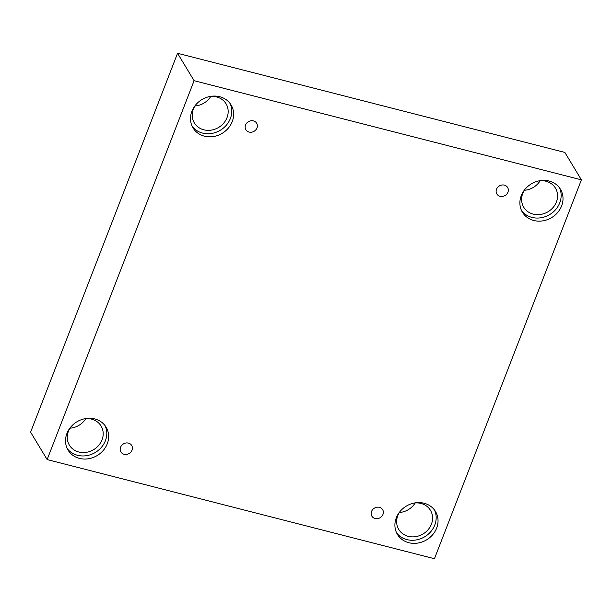 <?xml version="1.0" encoding="UTF-8"?>
<svg xmlns="http://www.w3.org/2000/svg" width="612" height="612" viewBox="0 0 612 612"><rect width="100%" height="100%" fill="white"/><g stroke="black" fill="none" stroke-linecap="round" stroke-linejoin="round"><path stroke-width="0.92" d="M581.4 179.844L564.861 152.426L177.556 53.282L30.6 432.156L47.139 459.574L434.443 558.718L581.4 179.844L194.088 80.7L177.556 53.282M124.129 454.288A6.296 5.577 -31.1 0 1 120.908 451.947A6.296 5.577 -31.1 0 1 123.417 443.922A6.296 5.577 -31.1 0 1 131.687 445.444A6.296 5.577 -31.1 0 1 130.884 452.023A6.296 5.577 -31.1 0 1 124.129 454.288M194.088 80.7L47.139 459.574M399.353 512.504A18.513 16.409 148.9 0 0 415.196 502.942M69.967 428.186A18.513 16.409 148.9 0 0 85.81 418.623M194.937 105.975A18.513 16.409 148.9 0 0 210.788 96.413M524.331 190.286A18.513 16.409 148.9 0 0 540.174 180.731M375.095 518.525A6.296 5.577 -31.1 0 1 371.867 516.184A6.296 5.577 -31.1 0 1 374.376 508.159A6.296 5.577 -31.1 0 1 382.653 509.689A6.296 5.577 -31.1 0 1 381.85 516.268A6.296 5.577 -31.1 0 1 375.095 518.525M500.073 196.314A6.296 5.577 -31.1 0 1 496.845 193.973A6.296 5.577 -31.1 0 1 499.354 185.949A6.296 5.577 -31.1 0 1 507.623 187.471A6.296 5.577 -31.1 0 1 506.828 194.058A6.296 5.577 -31.1 0 1 500.073 196.314M249.107 132.07A6.296 5.577 -31.1 0 1 245.886 129.736A6.296 5.577 -31.1 0 1 248.395 121.704A6.296 5.577 -31.1 0 1 256.665 123.234A6.296 5.577 -31.1 0 1 255.862 129.813A6.296 5.577 -31.1 0 1 249.107 132.07M408.824 542.699A22.216 19.683 -31.1 0 1 397.448 534.444A22.216 19.683 -31.1 0 1 406.307 506.116A22.216 19.683 -31.1 0 1 435.492 511.502A22.216 19.683 -31.1 0 1 432.669 534.735A22.216 19.683 -31.1 0 1 408.824 542.699M79.438 458.388A22.216 19.683 -31.1 0 1 68.062 450.126A22.216 19.683 -31.1 0 1 76.921 421.798A22.216 19.683 -31.1 0 1 106.105 427.184A22.216 19.683 -31.1 0 1 103.283 450.417A22.216 19.683 -31.1 0 1 79.438 458.388M204.408 136.17A22.216 19.683 -31.1 0 1 193.04 127.916A22.216 19.683 -31.1 0 1 201.899 99.588A22.216 19.683 -31.1 0 1 231.084 104.973A22.216 19.683 -31.1 0 1 228.261 128.206A22.216 19.683 -31.1 0 1 204.408 136.17M533.802 220.488A22.216 19.683 -31.1 0 1 522.426 212.234A22.216 19.683 -31.1 0 1 531.285 183.906A22.216 19.683 -31.1 0 1 560.47 189.292A22.216 19.683 -31.1 0 1 557.647 212.517A22.216 19.683 -31.1 0 1 533.802 220.488M539.195 180.823A18.513 16.409 -31.1 0 1 555.444 188.114A18.513 16.409 -31.1 0 1 548.061 211.729A18.513 16.409 -31.1 0 1 523.734 207.238A18.513 16.409 -31.1 0 1 522.786 193.377A18.513 16.409 -31.1 0 1 524.874 189.46M521.577 210.643A22.216 19.683 148.9 0 0 531.935 217.405A22.216 19.683 148.9 0 0 555.115 210.184A22.216 19.683 148.9 0 0 559.46 187.792M209.801 96.512A18.513 16.409 -31.1 0 1 226.058 103.803A18.513 16.409 -31.1 0 1 218.675 127.411A18.513 16.409 -31.1 0 1 194.348 122.92A18.513 16.409 -31.1 0 1 193.4 109.058A18.513 16.409 -31.1 0 1 195.48 105.149M192.191 126.324A22.216 19.683 148.9 0 0 202.549 133.087A22.216 19.683 148.9 0 0 225.729 125.873A22.216 19.683 148.9 0 0 230.074 103.482M84.831 418.723A18.513 16.409 -31.1 0 1 101.079 426.013A18.513 16.409 -31.1 0 1 93.697 449.621A18.513 16.409 -31.1 0 1 69.37 445.131A18.513 16.409 -31.1 0 1 68.422 431.269A18.513 16.409 -31.1 0 1 70.502 427.36M67.213 448.542A22.216 19.683 148.9 0 0 77.571 455.297A22.216 19.683 148.9 0 0 100.75 448.083A22.216 19.683 148.9 0 0 105.096 425.692M414.217 503.033A18.513 16.409 -31.1 0 1 430.466 510.332A18.513 16.409 -31.1 0 1 423.083 533.939A18.513 16.409 -31.1 0 1 398.756 529.449A18.513 16.409 -31.1 0 1 397.808 515.587A18.513 16.409 -31.1 0 1 399.896 511.67M396.599 532.853A22.216 19.683 148.9 0 0 406.957 539.616A22.216 19.683 148.9 0 0 430.137 532.394A22.216 19.683 148.9 0 0 434.482 510.01"/></g></svg>
